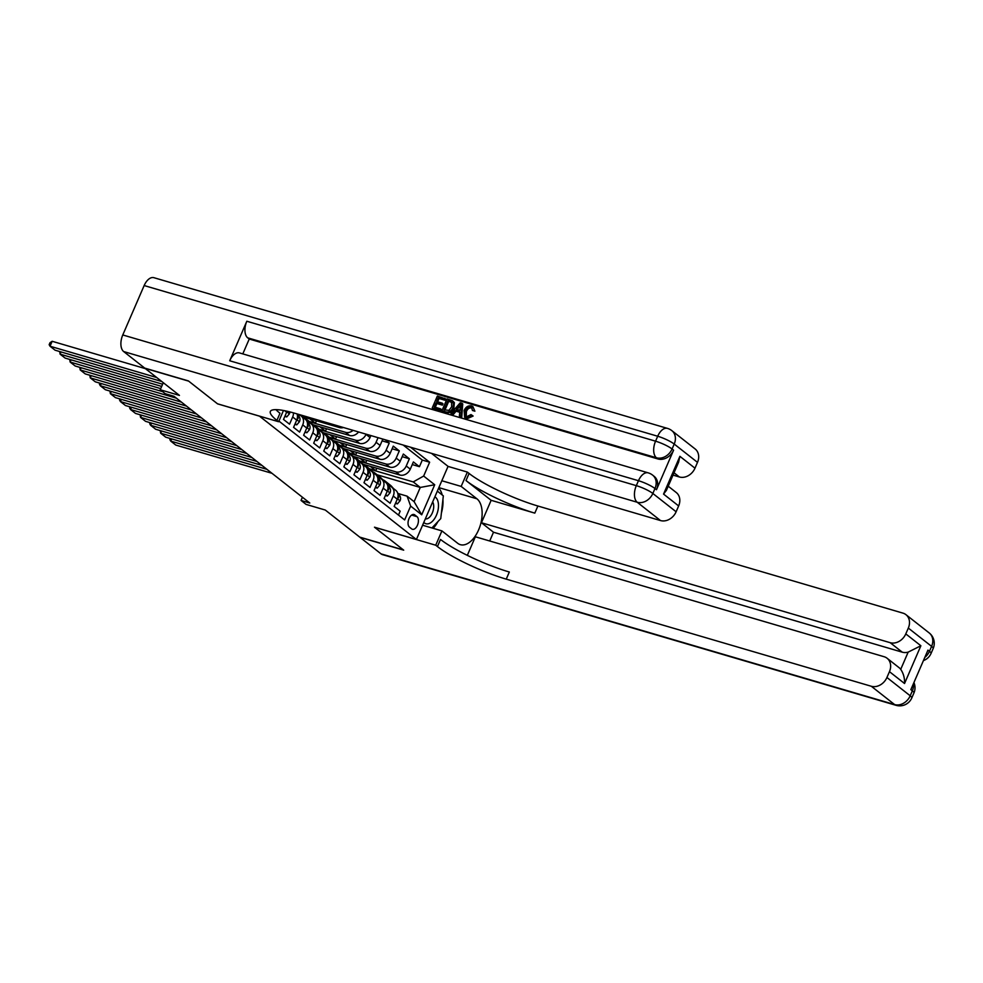 <?xml version="1.0" encoding="UTF-8"?>
<svg xmlns="http://www.w3.org/2000/svg" width="983" height="983" viewBox="0 0 983 983"><rect width="100%" height="100%" fill="white"/><g stroke="black" fill="none" stroke-linecap="round" stroke-linejoin="round"><path stroke-width="1.47" d="M163.289 382.694L160.229 389.76L179.447 395.399L144.993 368.318L188.662 381.134L217.587 403.866L259.5 416.165L416.411 539.495L448.051 466.372L431.5 453.36M416.411 539.495L374.486 527.195L403.399 549.927L359.729 537.111L325.287 510.042L306.069 504.402L301.044 500.445L309.78 503.013L173.991 396.272L165.255 393.716L160.229 389.76M284.726 410.734L286.631 412.233L283.509 419.446L289.543 424.189L292.676 416.976L296.694 420.146A8.761 7.102 -51.8 0 0 297.05 413.904M296.694 420.146L293.573 427.359L299.606 432.102L302.727 424.889L306.757 428.047A8.761 7.102 -51.8 0 0 305.172 419.114L301.154 415.944A8.761 7.102 128.2 0 1 302.727 424.889M306.757 428.047L303.624 435.26L309.67 440.003L312.791 432.79L316.809 435.948A8.761 7.102 -51.8 0 0 315.236 427.015L311.206 423.857A8.761 7.102 128.2 0 1 312.791 432.79M316.809 435.948L313.688 443.173L319.721 447.916L322.842 440.691L326.872 443.861A8.761 7.102 -51.8 0 0 325.287 434.928L321.269 431.758A8.761 7.102 128.2 0 1 322.842 440.691M326.872 443.861L323.751 451.074L329.784 455.817L332.905 448.604L336.923 451.762A8.761 7.102 -51.8 0 0 335.35 442.829L331.332 439.671A8.761 7.102 128.2 0 1 332.905 448.604M336.923 451.762L333.802 458.975L339.835 463.718L342.956 456.505L346.987 459.675A8.761 7.102 -51.8 0 0 345.414 450.73L341.384 447.572A8.761 7.102 128.2 0 1 342.956 456.505M346.987 459.675L343.866 466.888L349.899 471.631L353.02 464.418L357.038 467.576A8.761 7.102 -51.8 0 0 355.465 458.643L351.447 455.473A8.761 7.102 128.2 0 1 353.02 464.418M357.038 467.576L353.917 474.789L359.95 479.532L363.071 472.319L367.101 475.489A8.761 7.102 -51.8 0 0 365.529 466.544L361.498 463.386A8.761 7.102 128.2 0 1 363.071 472.319M367.101 475.489L363.98 482.702L370.013 487.445L373.135 480.232L377.153 483.39A8.761 7.102 -51.8 0 0 375.58 474.457L371.562 471.287A8.761 7.102 128.2 0 1 373.135 480.232M377.153 483.39L374.031 490.603L380.065 495.346L383.186 488.133L387.216 491.291A8.761 7.102 -51.8 0 0 385.643 482.358L381.613 479.2A8.761 7.102 128.2 0 1 383.186 488.133M387.216 491.291L384.095 498.504L390.128 503.259L393.249 496.034A8.761 7.102 -51.8 0 0 391.676 487.101A8.761 7.102 -51.8 0 0 389.686 486.081L387.72 485.504M363.698 464.406L399.86 475.01A8.761 7.102 -51.8 0 0 410.267 469.161L413.388 461.949L419.434 466.692L412.258 464.578M359.999 461.334L395.842 471.852A8.761 7.102 -51.8 0 0 406.249 465.991L409.37 458.778L402.194 456.677M409.37 458.778L403.337 454.035L400.216 461.248A8.761 7.102 -51.8 0 1 389.809 467.109L353.634 456.493M343.583 448.592L379.745 459.208A8.761 7.102 -51.8 0 0 390.153 453.347L393.274 446.135L399.319 450.878L392.131 448.776M385.176 439.77L389.256 442.964L382.08 440.863M301.154 415.944A8.761 7.102 128.2 0 0 299.164 414.924L297.198 414.347M311.206 423.857A8.761 7.102 128.2 0 0 309.215 422.837L307.249 422.26L308.994 424.263A5.8 4.706 -51.8 0 1 309.559 429.596L306.843 432.753L305.258 431.5M321.269 431.758A8.761 7.102 128.2 0 0 319.278 430.738L317.312 430.161L319.045 432.164A5.8 4.706 -51.8 0 1 319.622 437.496L316.907 440.654L315.31 439.413M331.332 439.671A8.761 7.102 128.2 0 0 329.342 438.651L327.364 438.074M341.384 447.572A8.761 7.102 128.2 0 0 339.393 446.552L337.427 445.975L339.16 447.978A5.8 4.706 -51.8 0 1 339.737 453.31L337.022 456.468L335.424 455.227M351.447 455.473A8.761 7.102 128.2 0 0 349.456 454.453L347.49 453.876L349.223 455.891A5.8 4.706 -51.8 0 1 349.788 461.211L347.073 464.381L345.488 463.128M361.498 463.386A8.761 7.102 128.2 0 0 359.508 462.366L357.542 461.789M371.562 471.287A8.761 7.102 128.2 0 0 369.571 470.267L367.605 469.69L369.338 471.693A5.8 4.706 -51.8 0 1 369.903 477.025L367.187 480.196L365.602 478.942M381.613 479.2A8.761 7.102 128.2 0 0 379.622 478.18L377.656 477.603L379.401 479.606A5.8 4.706 -51.8 0 1 379.966 484.938L377.251 488.096L375.653 486.843M416.989 516.653L414.777 514.908A6.783 3.772 106.4 0 0 414.04 514.527A6.783 3.772 106.4 0 0 408.744 519.27A6.783 3.772 106.4 0 0 409.481 527.171L411.693 528.903A6.783 3.772 106.4 0 0 412.43 529.296A6.783 3.772 106.4 0 0 417.726 524.541A6.783 3.772 106.4 0 0 416.989 516.653L411.644 515.08M278.902 421.08L404.652 519.933L410.648 506.098L407.073 496.145L397.771 493.417M377.103 474.777L420.269 487.445L413.241 481.916L423.648 476.055L429.632 462.219L410.525 447.204M423.648 476.055L434.707 484.754L421.707 514.797L410.648 506.098M303.342 416.964L339.516 427.58A8.761 7.102 -51.8 0 0 343.497 427.531M313.405 424.865L349.579 435.481A8.761 7.102 -51.8 0 0 358.586 431.967M309.719 421.805L345.549 432.323L349.579 435.481M323.468 432.778L359.631 443.394A8.761 7.102 -51.8 0 0 370.038 437.533L370.886 435.567M319.77 429.706L355.613 440.224L359.631 443.394M333.52 440.679L369.694 451.295A8.761 7.102 -51.8 0 0 380.102 445.446L382.854 439.082M329.833 437.619L365.664 448.137L369.694 451.295M339.885 445.52L375.727 456.038L379.745 459.208M349.948 453.433L385.778 463.951L389.809 467.109M419.434 466.692L422.297 460.069L403.19 445.053M366.106 434.167L366.02 434.375A8.761 7.102 128.2 0 1 355.613 440.224M378.062 437.681L376.071 442.276A8.761 7.102 128.2 0 1 365.664 448.137M389.256 442.964L386.135 450.189A8.761 7.102 128.2 0 1 375.727 456.038M399.319 450.878L396.186 458.09A8.761 7.102 128.2 0 1 385.778 463.951M398.484 515.08L400.179 511.16L394.146 506.417L397.267 499.204A8.761 7.102 -51.8 0 0 395.694 490.271L391.676 487.101M407.073 496.145L414.113 501.674L420.269 487.445L434.707 484.754M370.063 469.247L413.241 481.916M302.432 497.238L301.044 500.445M422.297 460.069L429.632 462.219M376.821 468.252L375.764 470.697L369.608 468.891M375.764 470.697L370.186 466.311M366.757 460.351L365.713 462.784L359.557 460.978M365.713 462.784L360.122 458.397M356.706 452.438L355.649 454.883L349.493 453.077M355.649 454.883L350.071 450.497M346.643 444.537L345.586 446.97L339.442 445.164M345.586 446.97L340.007 442.583M336.591 436.624L335.535 439.069L329.379 437.263M335.535 439.069L329.956 434.683M326.528 428.723L325.471 431.168L319.315 429.362M325.471 431.168L319.893 426.769M316.477 420.822L315.42 423.255L309.264 421.449M315.42 423.255L309.842 418.869M353.081 430.345A8.761 7.102 128.2 0 1 345.549 432.323M293.45 412.86A8.761 7.102 128.2 0 1 292.676 416.976M286.631 412.233A8.761 7.102 -51.8 0 0 287.011 411.226M414.113 501.674L421.707 514.797M395.78 502.657L397.365 503.91L400.081 500.74A5.8 4.706 -51.8 0 0 399.516 495.42L397.783 493.441M271.959 473.29L175.748 445.053L170.723 441.097L171.669 438.897M393.495 488.539L391.738 486.524A16.748 13.59 -51.8 0 0 390.239 485.111L388.334 483.599A16.748 13.59 -51.8 0 0 387.707 483.144M389.809 486.118L386.712 482.567A16.748 13.59 -51.8 0 0 385.213 481.154A16.748 13.59 -51.8 0 0 382.534 479.593M266.934 469.333L170.723 441.097L169.838 439.548L170.292 438.504M391.59 487.04L389.833 485.024A16.748 13.59 -51.8 0 0 388.334 483.599M385.213 481.154L387.13 482.653A16.748 13.59 128.2 0 1 388.617 484.078L390.743 486.511M397.587 498.369L398.594 497.693A5.8 4.706 -51.8 0 0 397.992 494.449M395.473 503.357L397.365 503.91M423.796 522.415A14.229 7.913 106.4 0 0 434.474 518.815A14.229 7.913 106.4 0 0 437.988 501.502A14.229 7.913 106.4 0 0 434.879 496.808M425.344 518.864A9.744 5.419 106.4 0 0 431.783 514.072A9.744 5.419 106.4 0 0 433.368 503.591A9.744 5.419 106.4 0 0 432.68 501.883M437.337 491.131L443.333 495.85L440.765 518.594L431.918 527.957M929.23 632.966A13.135 13.135 0 0 1 933.174 648.522A13.135 2.371 -156.6 0 0 931.601 646.372L908.317 628.076A13.135 10.666 -51.8 0 0 905.945 614.67L929.23 632.966A13.135 10.666 128.2 0 1 931.601 646.372L929.451 651.311L927.952 650.132L910.848 689.661L912.347 690.84L910.209 695.792A13.135 10.666 128.2 0 1 894.604 704.565L871.319 686.269A13.135 10.666 -51.8 0 0 886.924 677.484L910.209 695.792A13.135 2.371 23.4 0 1 911.794 697.93A13.135 13.135 0 0 1 896.029 705.315A13.135 7.299 106.4 0 1 894.604 704.565L381.06 553.871L360.036 537.357L403.706 550.161L374.584 527.281L435.727 545.221L437.435 546.56A54.741 9.879 -156.6 0 0 506.245 579.147L871.319 686.269M422.592 525.217L441.92 530.894L457.66 543.267A24.636 13.688 106.4 0 0 460.351 544.668A24.636 13.688 106.4 0 0 479.581 527.441A24.636 13.688 106.4 0 0 476.902 498.786L461.162 486.413L467.367 472.086L469.075 473.437A54.741 9.879 -156.6 0 0 537.885 506.012L902.959 613.134A13.135 10.666 -51.8 0 1 905.945 614.67M441.92 530.894L435.727 545.221M887.096 658.254L899.162 667.74A13.135 10.666 128.2 0 1 900.723 669.337L908.169 652.122L920.874 645.757L904.544 683.517L889.455 671.659A13.135 10.666 -51.8 0 0 887.096 658.254A13.135 10.666 -51.8 0 0 884.098 656.718L475.367 536.779L467.318 555.358M489.718 540.994L493.503 532.233L481.437 522.747L890.18 642.685A13.135 10.666 -51.8 0 0 905.785 633.9L920.874 645.757M491.144 500.31L466.003 480.552A54.741 9.879 -156.6 0 0 534.813 513.126L491.144 500.31L481.437 522.747M889.455 671.659L886.924 677.484M896.029 705.315L382.485 554.621A13.135 7.299 -73.6 0 1 381.06 553.871M441.834 480.748L461.162 486.413M448.039 466.409L467.367 472.086M908.317 628.076L905.785 633.9M908.169 652.122A13.135 10.666 128.2 0 1 902.247 652.171L890.18 642.685M493.503 532.233L902.247 652.171M437.435 546.56L440.507 539.446A54.741 9.879 -156.6 0 0 509.329 572.02L506.245 579.147M904.544 683.517C904.778 678.209 903.5 673.49 900.723 669.337M438.651 488.096A24.636 13.688 -73.6 0 1 442.203 494.965M442.915 499.475A24.636 13.688 -73.6 0 1 441.392 513.077M437.963 521.555A24.636 13.688 -73.6 0 1 433.184 528.326M472.098 408.056L471.693 407.908C469.272 407.589 467.515 408.805 466.409 411.558L466.286 416.497M471.742 407.687L470.894 407.269C468.473 406.962 466.716 408.178 465.61 410.931C464.283 413.671 464.664 415.588 466.765 416.694L470.992 414.58L473.106 416.042L467.122 418.733L465.438 417.91L464.64 417.284L464.123 410.501C465.77 406.876 468.252 405.352 471.557 405.93L472.921 406.606L474.9 411.189L472.467 410.489L471.693 407.908M472.921 406.606L474.9 411.189M459.725 412.27L456.1 411.213L453.323 414.507L450.951 413.413L460.253 402.784L461.912 403.263L460.941 416.35L459.38 415.883L459.761 411.889L455.289 410.575L452.524 413.88L450.951 413.413M461.912 403.263L462.723 403.902L461.752 416.976L459.38 415.883M444.758 398.238L444.169 399.602L438.246 397.869L436.673 401.519L442.178 403.128L441.588 404.505L436.083 402.883L434.302 406.987L440.482 408.805L441.293 409.432L440.691 410.808L432.237 407.92L437.361 396.063L445.557 398.865L444.967 400.241L439.057 398.496L437.632 401.801M442.178 403.128L442.989 403.767L442.399 405.131L436.882 403.522L435.26 407.269M656.484 489.718L654.973 488.526A13.135 10.666 -51.8 0 0 652.614 475.121L654.125 476.313A13.135 10.666 128.2 0 1 656.484 489.718L673.588 450.189A13.135 10.666 128.2 0 1 657.971 458.975L656.46 457.783L247.728 337.845A13.135 7.299 -73.6 0 1 246.819 321.244L229.715 360.773A13.135 7.299 -73.6 0 1 239.447 352.909L648.19 472.848A13.135 7.299 106.4 0 0 638.459 480.712L229.715 360.773M242.801 353.892L249.24 339.024L657.971 458.975M453.9 407.92C452.278 411.717 449.796 413.241 446.466 412.491L441.908 410.759L447.044 398.901L452.401 400.671L454.367 402.6L453.9 407.92L453.102 407.294C451.48 411.091 448.998 412.614 445.668 411.865L441.908 410.759M188.367 380.9L217.476 403.792L278.619 421.732L276.911 420.38A54.741 9.879 23.4 0 1 270.337 411.459A54.741 9.879 23.4 0 1 295.428 413.425L660.502 520.56L637.217 502.252L123.674 351.558L144.698 368.084L188.367 380.9M278.619 421.732L283.473 410.501M679.892 456.333L678.577 462.256L666.437 490.308L663.55 494.08L679.892 456.333L694.981 468.191L697.5 462.366L674.215 444.058L672.077 448.998L673.588 450.189M694.981 468.191A13.135 10.666 128.2 0 1 679.364 476.976L674.031 472.774M673.011 475.108L679.364 476.976M246.819 321.244L655.563 441.183L657.701 436.243A13.135 2.371 -156.6 0 1 674.215 444.058A13.135 10.666 -51.8 0 0 671.856 430.652L695.141 448.961A13.135 10.666 128.2 0 1 697.5 462.366M123.674 351.558A13.135 7.299 -73.6 0 1 122.777 334.957L144.157 285.549A13.135 7.299 -73.6 0 1 153.889 277.685L667.432 428.379A13.135 7.299 106.4 0 0 657.701 436.243L144.157 285.549M668.219 486.204L676.279 492.544A13.135 10.666 128.2 0 1 678.639 505.938L663.55 494.08M122.777 334.957L636.32 485.651L638.459 480.712A13.135 2.371 -156.6 0 1 654.973 488.526L652.835 493.466L676.12 511.774L678.639 505.938M676.12 511.774A13.135 10.666 128.2 0 1 660.502 520.56M249.24 339.024L247.728 337.845M276.911 420.38L279.983 413.265A54.741 9.879 23.4 0 1 275.904 409.641M440.482 408.805L439.892 410.169L440.691 410.808M439.892 410.169L432.237 407.92M436.083 402.883L436.882 403.522M441.588 404.505L442.399 405.131M438.246 397.869L439.057 398.496M444.169 399.602L444.967 400.241M452.401 400.671L453.556 401.961L453.102 407.294M451.676 402.084L447.929 400.708L443.972 409.825L448.973 410.353L451.639 406.839L451.578 401.998M445.668 411.865L446.466 412.491M453.556 401.961L454.367 402.6M447.929 400.708L448.727 401.334L444.93 410.108M452.487 402.711L448.727 401.334M450.054 401.334L450.853 401.961M458.828 406.372L456.333 409.346L459.909 410.39L460.486 404.394L457.402 409.653M452.524 413.88L453.323 414.507M455.289 410.575L456.1 411.213M460.941 416.35L461.752 416.976M460.302 406.298L459.626 407.011M465.61 410.931L466.409 411.558M465.831 416.202L466.765 416.694M474.101 410.562L472.467 410.489M472.307 415.404L466.323 418.094L467.122 418.733M466.323 418.094L464.64 417.284M385.717 494.756L387.302 495.997L390.018 492.839A5.8 4.706 -51.8 0 0 389.452 487.507L387.72 485.528M261.908 465.377L165.685 437.152L160.659 433.196L161.617 430.996M383.431 480.626L381.687 478.623A16.748 13.59 -51.8 0 0 380.188 477.197L378.271 475.698A16.748 13.59 -51.8 0 0 377.656 475.244M379.757 478.217L376.649 474.666A16.748 13.59 -51.8 0 0 375.162 473.241A16.748 13.59 -51.8 0 0 372.471 471.693M256.882 461.432L160.659 433.196L160.241 430.591M381.527 479.126L379.77 477.124A16.748 13.59 -51.8 0 0 378.271 475.698M375.162 473.241L377.067 474.752A16.748 13.59 128.2 0 1 378.566 476.165L380.691 478.598M387.535 490.468L388.531 489.792A5.8 4.706 -51.8 0 0 387.929 486.536M385.422 495.444L387.302 495.997M251.845 457.476L155.633 429.239L150.608 425.283L151.554 423.095M373.38 472.725L371.623 470.71A16.748 13.59 -51.8 0 0 370.124 469.296L368.22 467.785A16.748 13.59 -51.8 0 0 367.593 467.343M369.694 470.316L366.598 466.765A16.748 13.59 -51.8 0 0 365.098 465.34A16.748 13.59 -51.8 0 0 362.42 463.779M246.819 453.519L150.608 425.283L149.723 423.734L150.178 422.69M371.476 471.226L369.706 469.21A16.748 13.59 -51.8 0 0 368.22 467.785M365.098 465.34L367.015 466.839A16.748 13.59 128.2 0 1 368.502 468.264L370.628 470.697M377.472 482.567L378.48 481.891A5.8 4.706 -51.8 0 0 377.877 478.635M375.359 487.543L377.251 488.096M241.793 449.563L145.57 421.338L140.544 417.382L141.491 415.182M363.317 464.812L361.56 462.809A16.748 13.59 -51.8 0 0 360.073 461.383L358.156 459.884A16.748 13.59 -51.8 0 0 357.542 459.43M359.643 462.403L356.534 458.852A16.748 13.59 -51.8 0 0 355.035 457.439A16.748 13.59 -51.8 0 0 352.356 455.879M236.756 445.618L140.544 417.382L140.127 414.777M361.412 463.312L359.655 461.31A16.748 13.59 -51.8 0 0 358.156 459.884M355.035 457.439L356.952 458.938A16.748 13.59 128.2 0 1 358.451 460.351L360.577 462.796M367.409 474.654L368.416 473.978A5.8 4.706 -51.8 0 0 367.814 470.734M365.295 479.63L367.187 480.196M355.539 471.041L357.136 472.282L359.852 469.124A5.8 4.706 -51.8 0 0 359.286 463.792L357.554 461.813M231.73 441.662L135.519 413.425L130.493 409.481L131.439 407.281M353.266 456.911L351.509 454.908A16.748 13.59 -51.8 0 0 350.009 453.482L348.105 451.983A16.748 13.59 -51.8 0 0 347.478 451.529M349.579 454.502L346.483 450.951A16.748 13.59 -51.8 0 0 344.984 449.526A16.748 13.59 -51.8 0 0 342.305 447.978M226.704 437.705L130.493 409.481L129.609 407.92L130.063 406.876M351.361 455.412L349.592 453.396A16.748 13.59 -51.8 0 0 348.105 451.983M344.984 449.526L346.888 451.025A16.748 13.59 128.2 0 1 348.387 452.45L350.513 454.883M357.357 466.753L358.365 466.077A5.8 4.706 -51.8 0 0 357.763 462.821M355.244 471.729L357.136 472.282M221.679 433.761L125.455 405.524L120.43 401.568L121.376 399.368M343.202 449.01L341.445 446.995A16.748 13.59 -51.8 0 0 339.958 445.569L338.041 444.07A16.748 13.59 -51.8 0 0 337.427 443.616M339.528 446.589L336.419 443.038A16.748 13.59 -51.8 0 0 334.92 441.625A16.748 13.59 -51.8 0 0 332.242 440.065M216.641 429.804L120.43 401.568L119.557 400.02L120.012 398.963M341.298 447.511L339.54 445.496A16.748 13.59 -51.8 0 0 338.041 444.07M334.92 441.625L336.837 443.124A16.748 13.59 128.2 0 1 338.336 444.549L340.462 446.982M347.294 458.84L348.301 458.164A5.8 4.706 -51.8 0 0 347.699 454.92M345.18 463.829L347.073 464.381M211.615 425.848L115.404 397.611L110.366 393.667L111.325 391.467M333.151 441.097L331.394 439.094A16.748 13.59 -51.8 0 0 329.895 437.668L327.99 436.169A16.748 13.59 -51.8 0 0 327.364 435.715M329.465 438.688L326.368 435.137A16.748 13.59 -51.8 0 0 324.869 433.712A16.748 13.59 -51.8 0 0 322.191 432.164M206.59 421.891L110.366 393.667L109.949 391.062M331.246 439.598L329.477 437.582A16.748 13.59 -51.8 0 0 327.99 436.169M324.869 433.712L326.774 435.223A16.748 13.59 128.2 0 1 328.273 436.636L330.399 439.069M337.243 450.939L338.25 450.263A5.8 4.706 -51.8 0 0 337.648 447.007M335.129 455.915L337.022 456.468M325.373 447.314L326.958 448.567L329.674 445.397A5.8 4.706 -51.8 0 0 329.108 440.077L327.376 438.099M201.564 417.947L105.341 389.71L100.315 385.754L101.261 383.554M323.088 433.196L321.33 431.181A16.748 13.59 -51.8 0 0 319.844 429.768L317.927 428.256A16.748 13.59 -51.8 0 0 317.312 427.802M319.414 430.775L316.305 427.236A16.748 13.59 -51.8 0 0 314.806 425.811A16.748 13.59 -51.8 0 0 312.127 424.251M196.526 413.99L100.315 385.754L99.443 384.206L99.897 383.161M321.183 431.697L319.426 429.682A16.748 13.59 -51.8 0 0 317.927 428.256M314.806 425.811L316.723 427.31A16.748 13.59 128.2 0 1 318.222 428.735L320.347 431.168M327.179 443.038L328.187 442.35A5.8 4.706 -51.8 0 0 327.585 439.106M325.066 448.015L326.958 448.567M191.501 410.034L95.29 381.809L90.252 377.853L91.21 375.653M313.036 425.283L311.279 423.28A16.748 13.59 -51.8 0 0 309.78 421.854L307.863 420.355A16.748 13.59 -51.8 0 0 307.249 419.901M309.35 422.874L306.254 419.323A16.748 13.59 -51.8 0 0 304.755 417.91A16.748 13.59 -51.8 0 0 302.076 416.35M186.475 406.09L90.252 377.853L89.834 375.248M311.12 423.784L309.362 421.781A16.748 13.59 -51.8 0 0 307.863 420.355M304.755 417.91L306.659 419.409A16.748 13.59 128.2 0 1 308.158 420.822L310.284 423.255M317.128 435.125L318.136 434.449A5.8 4.706 -51.8 0 0 317.534 431.193M315.015 440.101L316.907 440.654M181.437 402.133L85.226 373.896L80.201 369.94L81.147 367.753M302.973 417.382L301.216 415.367A16.748 13.59 -51.8 0 0 300.921 415.035M176.412 398.176L80.201 369.94L79.77 367.347M301.068 415.883L300.134 414.814M299.618 414.654L300.233 415.354M307.065 427.224L308.072 426.548A5.8 4.706 -51.8 0 0 307.47 423.292M304.951 432.201L306.843 432.753M295.195 423.599L296.78 424.853L299.496 421.682A5.8 4.706 -51.8 0 0 298.93 416.362L297.198 414.371M162.65 391.664L75.175 365.995L70.137 362.039L71.095 359.839M160.721 388.617L70.137 362.039L69.719 359.434M297.013 419.311L298.021 418.635A5.8 4.706 -51.8 0 0 297.419 415.391M294.9 424.3L296.78 424.853M285.144 415.698L286.729 416.939L289.444 413.782A5.8 4.706 -51.8 0 0 289.911 411.914M161.679 386.417L65.111 358.082L60.086 354.138L61.032 351.939M162.625 384.23L60.086 354.138L59.656 351.533M286.95 411.41L287.687 411.373M284.837 416.387L286.729 416.939M161.753 381.49L55.048 350.181L50.022 346.225L52.16 341.285L50.01 342.698L49.15 344.677L50.022 346.225L156.727 377.533M145.423 368.65L52.16 341.285M337.058 425.639L339.516 427.58M395.842 471.852L399.86 475.01M406.249 465.991L410.267 469.161M366.02 434.375L370.038 437.533M376.071 442.276L380.102 445.446M386.135 450.189L390.153 453.347M396.186 458.09L400.216 461.248M393.249 496.034L397.267 499.204M413.204 514.453L414.777 514.908M397.439 498.799L400.007 500.826M389.833 485.024L391.738 486.524M386.712 482.567L388.617 484.078M397.955 494.191L399.516 495.42M397.845 497.472L398.594 497.693M466.003 480.552L469.075 473.437M534.813 513.126L537.885 506.012M913.428 683.689A13.135 10.666 128.2 0 1 912.347 690.84A13.135 2.371 -156.6 0 1 913.932 692.99A13.135 13.135 0 0 0 913.92 682.546M923.418 660.601A13.135 13.135 0 0 0 931.036 653.462A13.135 2.371 23.4 0 0 929.451 651.311A13.135 10.666 128.2 0 1 924.794 657.418M438.86 487.629L476.902 498.786M656.46 457.783A13.135 10.666 -51.8 0 0 672.077 448.998A13.135 2.371 23.4 0 0 655.563 441.183A13.135 7.299 106.4 0 0 656.46 457.783M637.217 502.252A13.135 10.666 -51.8 0 0 652.835 493.466A13.135 2.371 23.4 0 0 636.32 485.651A13.135 7.299 106.4 0 0 637.217 502.252M387.376 490.898L389.956 492.913M379.77 477.124L381.687 478.623M376.649 474.666L378.566 476.165M387.892 486.29L389.452 487.507M387.781 489.571L388.531 489.792M377.325 482.985L379.893 485.012M369.706 469.21L371.623 470.71M366.598 466.765L368.502 468.264M377.841 478.377L379.401 479.606M377.718 481.67L378.48 481.891M367.261 475.084L369.841 477.111M359.655 461.31L361.56 462.809M356.534 458.852L358.451 460.351M367.777 470.476L369.338 471.693M367.667 473.757L368.416 473.978M357.21 467.171L359.778 469.198M349.592 453.396L351.509 454.908M346.483 450.951L348.387 452.45M357.726 462.563L359.286 463.792M357.603 465.856L358.365 466.077M347.146 459.27L349.727 461.297M339.54 445.496L341.445 446.995M336.419 443.038L338.336 444.549M347.663 454.662L349.223 455.891M347.552 457.943L348.301 458.164M337.083 451.369L339.663 453.384M329.477 437.582L331.394 439.094M326.368 435.137L328.273 436.636M337.611 446.749L339.16 447.978M337.488 450.042L338.25 450.263M327.032 443.456L329.612 445.483M319.426 429.682L321.33 431.181M316.305 427.236L318.222 428.735M327.548 438.848L329.108 440.077M327.437 442.129L328.187 442.35M316.968 435.555L319.549 437.582M309.362 421.781L311.279 423.28M306.254 419.323L308.158 420.822M317.497 430.947L319.045 432.164M317.374 434.228L318.136 434.449M306.917 427.642L309.498 429.669M307.433 423.034L308.994 424.263M307.323 426.327L308.072 426.548M296.854 419.741L299.434 421.768M297.37 415.133L298.93 416.362M297.259 418.414L298.021 418.635M286.803 411.828L289.371 413.855M913.932 692.99L911.794 697.93M933.174 648.522L931.036 653.462M671.856 430.652A13.135 13.135 0 0 0 667.432 428.379M652.614 475.121A13.135 13.135 0 0 0 648.19 472.848"/></g></svg>
